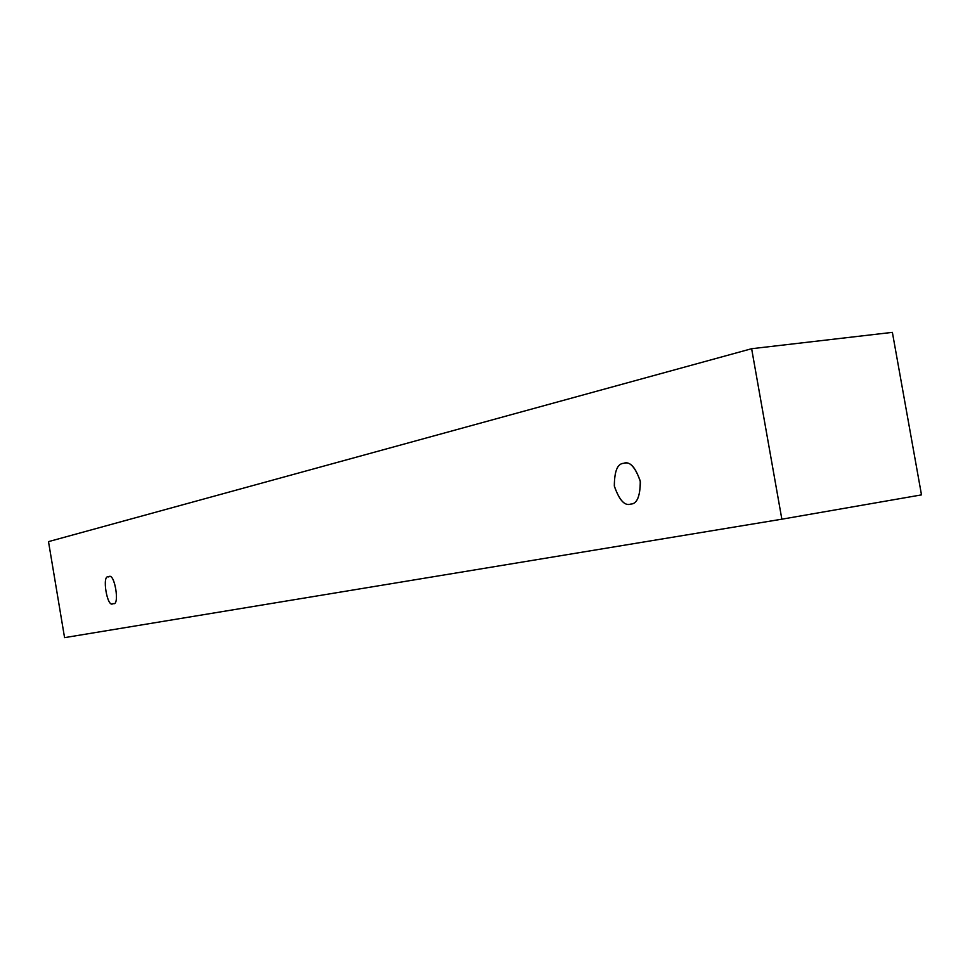 <?xml version="1.0" encoding="UTF-8"?>
<svg xmlns="http://www.w3.org/2000/svg" width="970" height="970" viewBox="0 0 970 970"><rect width="100%" height="100%" fill="white"/><g stroke="black" fill="none" stroke-linecap="round" stroke-linejoin="round"><path stroke-width="1.45" d="M921.5 494.882L781.856 519.192L64.566 637.642L48.5 541.624L751.629 348.715L781.856 519.192L921.5 494.882L892.376 332.358L751.629 348.715L892.376 332.358L921.5 494.882M64.566 637.642L781.856 519.192L751.629 348.715L48.5 541.624L64.566 637.642M108.616 576.932C114.363 570.978 120.377 606.784 113.078 603.522C107.355 609.233 101.413 573.888 108.616 576.932C101.498 573.84 107.221 608.978 113.029 603.534L113.078 603.522C120.195 606.917 114.666 571.56 108.749 576.908L108.616 576.932M623.637 463.32C629.542 460.92 635.083 466.812 640.261 480.999C640.248 496.252 637.096 503.951 630.779 504.073C624.886 506.243 619.418 500.326 614.386 486.334C614.337 471.311 617.417 463.648 623.637 463.32C617.514 463.611 614.41 471.153 614.325 485.946C619.127 499.999 624.534 506.049 630.536 504.121L630.779 504.073C636.853 504.012 640.054 496.616 640.406 481.896C635.75 467.601 630.354 461.368 624.219 463.211L623.637 463.32"/></g></svg>
